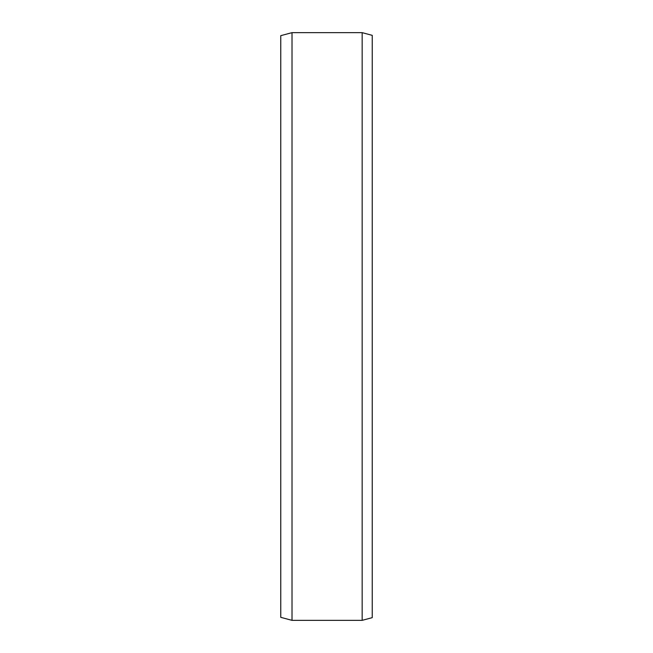 <?xml version="1.0" encoding="UTF-8"?>
<svg xmlns="http://www.w3.org/2000/svg" width="653" height="653" viewBox="0 0 653 653"><rect width="100%" height="100%" fill="white"/><g stroke="black" fill="none" stroke-linecap="round" stroke-linejoin="round"><path stroke-width="0.98" d="M362.162 32.65L372.243 35.352L372.243 617.648L362.162 620.35L362.162 32.65L292.013 32.65L292.013 620.35L280.757 617.338L280.757 35.662L292.013 32.65M362.162 620.35L292.013 620.35"/></g></svg>
